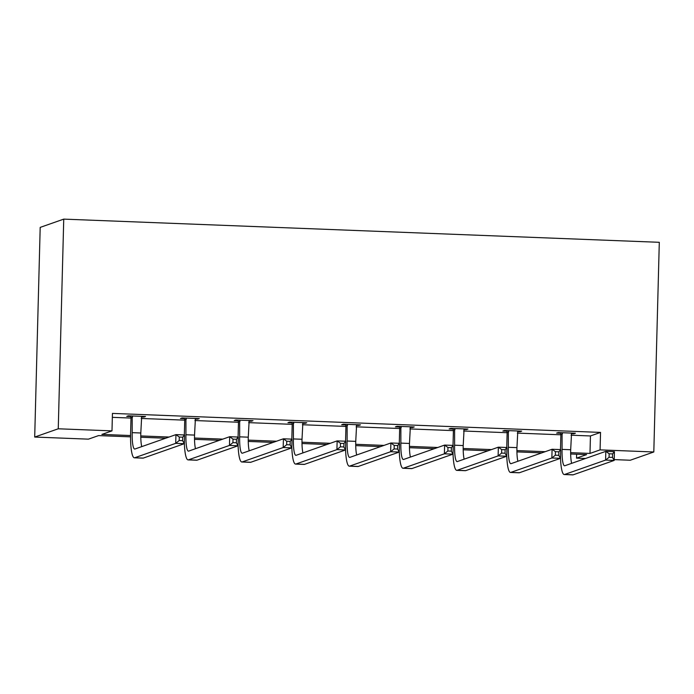 <?xml version="1.0" encoding="UTF-8"?>
<svg xmlns="http://www.w3.org/2000/svg" width="694" height="694" viewBox="0 0 694 694"><rect width="100%" height="100%" fill="white"/><g stroke="black" fill="none" stroke-linecap="round" stroke-linejoin="round"><path stroke-width="1.04" d="M130.55 436.847L98.522 435.606L88.433 439.146L34.7 437.055L40.191 227.389L63.744 219.122L659.3 242.31L653.809 451.976L600.076 449.877L600.536 432.405L112.445 413.407L111.986 430.879L101.897 434.418L130.559 435.537M653.809 451.976L630.256 460.235L614.225 459.61M585.467 458.491L576.523 458.144L586.612 454.605L570.668 453.989M576.627 454.214L576.523 458.144M197.703 418.525L197.686 419.141L199.282 418.586L182.062 417.918L180.466 418.473L184.335 418.621M197.686 419.141L195.153 419.046M305.178 422.707L305.16 423.331L306.748 422.767L289.528 422.099L287.941 422.655L291.801 422.811M305.16 423.331L302.619 423.227M412.644 426.897L412.626 427.513L414.223 426.957L396.994 426.281L395.407 426.845L399.276 426.992M412.626 427.513L410.085 427.417M520.11 431.078L520.101 431.694L521.688 431.139L504.469 430.471L502.872 431.026L506.741 431.174M520.101 431.694L517.559 431.599M112.341 417.337L131.001 418.066M141.186 418.456L184.734 420.156M194.919 420.547L238.467 422.247M248.652 422.646L292.2 424.338M302.393 424.737L345.933 426.428M356.126 426.827L399.675 428.519M409.859 428.918L453.408 430.618M463.592 431.009L507.141 432.709M517.325 433.099L560.873 434.8M571.058 435.199L590.447 435.953L600.536 432.405M573.851 433.169L573.834 433.793L575.421 433.23L558.202 432.562L556.605 433.117L560.474 433.273M573.834 433.793L571.292 433.689M466.377 428.987L466.359 429.603L467.956 429.048L450.736 428.38L449.139 428.935L453.009 429.083M466.359 429.603L463.826 429.508M358.911 424.797L358.893 425.422L360.481 424.858L343.261 424.19L341.674 424.754L345.543 424.902M358.893 425.422L356.352 425.318M251.445 420.616L251.428 421.241L253.015 420.677L235.795 420.009L234.199 420.564L238.068 420.72M251.428 421.241L248.886 421.137M143.97 416.435L143.953 417.051L145.549 416.495L128.321 415.827L126.733 416.383L130.602 416.53M143.953 417.051L141.411 416.955M111.986 430.879L58.253 428.788L63.744 219.122M58.253 428.788L34.7 437.055M541.823 452.861L516.935 451.889M488.09 450.77L463.193 449.799M434.357 448.68L409.46 447.708M380.624 446.589L355.727 445.617M326.891 444.49L301.994 443.527M273.15 442.399L248.261 441.436M219.417 440.308L194.528 439.337M165.684 438.218L140.787 437.246M570.65 452.67L589.987 453.425L600.076 449.877M140.769 435.936L169.058 437.029M194.511 438.027L222.791 439.129M248.244 440.117L276.524 441.219M301.977 442.208L330.266 443.31M355.71 444.299L383.999 445.401M409.443 446.389L437.732 447.491M463.184 448.489L491.465 449.582M516.917 450.579L545.198 451.681M590.447 435.953L589.987 453.425M562.071 432.709L562.071 449.4A17.524 3.149 -87.8 0 0 564.569 465.787A17.524 3.149 -87.8 0 0 564.795 465.752L605.819 451.352L614.433 451.69L614.199 460.426L573.175 474.817A26.277 4.719 92.2 0 1 572.845 474.878L564.231 474.54A26.277 4.719 92.2 0 1 560.492 457.589M571.552 433.082L570.685 449.729A17.524 3.149 -87.8 0 0 571.613 463.358M560.492 449.591L560.882 434.383L560.249 432.64M612.516 457.415L612.611 453.919L609.159 453.781L609.072 457.277L612.516 457.415L614.199 460.426L605.593 460.087L564.569 474.488A26.277 4.719 92.2 0 1 564.231 474.54M609.072 457.277L605.593 460.087L605.819 451.352L609.159 453.781M562.478 433.828L560.882 434.383M612.611 453.919L614.433 451.69M508.338 430.618L508.338 447.3A17.524 3.149 -87.8 0 0 510.836 463.696A17.524 3.149 -87.8 0 0 511.062 463.661L552.086 449.261L560.7 449.599L560.466 458.335L519.442 472.727A26.277 4.719 92.2 0 1 519.103 472.779L510.498 472.449A26.277 4.719 92.2 0 1 506.75 455.498M517.819 430.991L516.943 447.639A17.524 3.149 -87.8 0 0 517.88 461.267M506.75 447.5L507.149 432.293L506.516 430.549M558.783 455.325L558.87 451.829L555.426 451.69L555.339 455.186L558.783 455.325L560.466 458.335L551.86 457.997L510.827 472.397A26.277 4.719 92.2 0 1 510.498 472.449M555.339 455.186L551.86 457.997L552.086 449.261L555.426 451.69M508.745 431.729L507.149 432.293M558.87 451.829L560.7 449.599M454.596 428.528L454.605 445.21A17.524 3.149 -87.8 0 0 457.103 461.605A17.524 3.149 -87.8 0 0 457.329 461.571L498.353 447.17L506.958 447.509L506.733 456.244L465.709 470.636A26.277 4.719 92.2 0 1 465.37 470.688L456.765 470.359A26.277 4.719 92.2 0 1 453.017 453.408M464.086 428.892L463.21 445.548A17.524 3.149 -87.8 0 0 464.139 459.176M453.017 445.401L453.416 430.202L452.774 428.458M505.05 453.225L505.137 449.738L501.693 449.599L501.606 453.095L505.05 453.225L506.733 456.244L498.119 455.906L457.094 470.306A26.277 4.719 92.2 0 1 456.765 470.359M501.606 453.095L498.119 455.906L498.353 447.17L501.693 449.599M455.012 429.638L453.416 430.202M505.137 449.738L506.958 447.509M400.863 426.437L400.863 443.119A17.524 3.149 -87.8 0 0 403.37 459.506A17.524 3.149 -87.8 0 0 403.587 459.471L444.62 445.08L453.225 445.409L453 454.145L411.976 468.545A26.277 4.719 92.2 0 1 411.637 468.597L403.023 468.259A26.277 4.719 92.2 0 1 399.284 451.317M410.354 426.801L409.477 443.457A17.524 3.149 -87.8 0 0 410.406 457.086M399.284 443.31L399.683 428.103L399.041 426.368M451.308 451.135L451.404 447.639L447.96 447.509L447.864 451.005L451.308 451.135L453 454.145L444.386 453.815L403.361 468.207A26.277 4.719 92.2 0 1 403.023 468.259M447.864 451.005L444.386 453.815L444.62 445.08L447.96 447.509M401.271 427.547L399.683 428.103M451.404 447.639L453.225 445.409M347.13 424.346L347.13 441.028A17.524 3.149 -87.8 0 0 349.629 457.415A17.524 3.149 -87.8 0 0 349.854 457.381L390.878 442.989L399.492 443.319L399.267 452.054L358.243 466.455A26.277 4.719 92.2 0 1 357.904 466.507L349.29 466.168A26.277 4.719 92.2 0 1 345.551 449.226M356.612 424.711L355.744 441.367A17.524 3.149 -87.8 0 0 356.673 454.986M345.551 441.219L345.95 426.012L345.308 424.268M397.575 449.044L397.671 445.548L394.227 445.418L394.131 448.914L397.575 449.044L399.267 452.054L390.653 451.725L349.629 466.116A26.277 4.719 92.2 0 1 349.29 466.168M394.131 448.914L390.653 451.725L390.878 442.989L394.227 445.418M347.538 425.457L345.95 426.012M397.671 445.548L399.492 443.319M293.397 422.247L293.397 438.938A17.524 3.149 -87.8 0 0 295.896 455.325A17.524 3.149 -87.8 0 0 296.121 455.29L337.145 440.89L345.759 441.228L345.534 449.964L304.501 464.364A26.277 4.719 92.2 0 1 304.172 464.416L295.557 464.078A26.277 4.719 92.2 0 1 291.818 447.127M302.879 422.62L302.011 439.267A17.524 3.149 -87.8 0 0 302.94 452.896M291.818 439.129L292.217 423.921L291.575 422.178M343.842 446.953L343.938 443.457L340.494 443.327L340.398 446.815L343.842 446.953L345.534 449.964L336.92 449.625L295.896 464.026A26.277 4.719 92.2 0 1 295.557 464.078M340.398 446.815L336.92 449.625L337.145 440.89L340.494 443.327M293.805 423.366L292.217 423.921M343.938 443.457L345.759 441.228M239.664 420.156L239.664 436.847A17.524 3.149 -87.8 0 0 242.163 453.234A17.524 3.149 -87.8 0 0 242.388 453.199L283.412 438.799L292.027 439.137L291.792 447.873L250.768 462.273A26.277 4.719 92.2 0 1 250.43 462.325L241.824 461.987A26.277 4.719 92.2 0 1 238.077 445.036M249.146 420.529L248.27 437.177A17.524 3.149 -87.8 0 0 249.207 450.805M238.077 437.038L238.476 421.831L237.842 420.087M290.109 444.863L290.196 441.367L286.752 441.228L286.665 444.724L290.109 444.863L291.792 447.873L283.187 447.535L242.163 461.935A26.277 4.719 92.2 0 1 241.824 461.987M286.665 444.724L283.187 447.535L283.412 438.799L286.752 441.228M240.072 421.275L238.476 421.831M290.196 441.367L292.027 439.137M185.931 418.066L185.931 434.748A17.524 3.149 -87.8 0 0 188.43 451.143A17.524 3.149 -87.8 0 0 188.655 451.109L229.679 436.708L238.294 437.047L238.059 445.782L197.035 460.174A26.277 4.719 92.2 0 1 196.697 460.226L188.091 459.896A26.277 4.719 92.2 0 1 184.344 442.946M195.413 418.439L194.537 435.086A17.524 3.149 -87.8 0 0 195.474 448.714M184.344 434.947L184.743 419.74L184.11 417.996M236.376 442.772L236.463 439.276L233.019 439.137L232.932 442.633L236.376 442.772L238.059 445.782L229.454 445.444L188.421 459.844A26.277 4.719 92.2 0 1 188.091 459.896M232.932 442.633L229.454 445.444L229.679 436.708L233.019 439.137M186.339 419.176L184.743 419.74M236.463 439.276L238.294 437.047M132.19 415.975L132.19 432.657A17.524 3.149 -87.8 0 0 134.697 449.053A17.524 3.149 -87.8 0 0 134.922 449.018L175.946 434.618L184.552 434.956L184.326 443.692L143.302 458.083A26.277 4.719 92.2 0 1 142.964 458.135L134.35 457.806A26.277 4.719 92.2 0 1 130.602 433.221L131.01 417.649L130.368 415.906M141.68 416.339L140.804 432.995A17.524 3.149 -87.8 0 0 141.732 446.624M182.643 440.673L182.73 437.185L179.286 437.047L179.191 440.543L182.643 440.673L184.326 443.692L175.712 443.353L134.688 457.754A26.277 4.719 92.2 0 1 134.35 457.806M179.191 440.543L175.712 443.353L175.946 434.618L179.286 437.047M132.597 417.085L131.01 417.649M182.73 437.185L184.552 434.956M570.685 449.729L562.071 449.4M573.175 474.817L564.569 474.488M516.943 447.639L508.338 447.3M519.442 472.727L510.827 472.397M463.21 445.548L454.605 445.21M465.709 470.636L457.094 470.306M409.477 443.457L400.863 443.119M411.976 468.545L403.361 468.207M355.744 441.367L347.13 441.028M358.243 466.455L349.629 466.116M302.011 439.267L293.397 438.938M304.501 464.364L295.896 464.026M248.27 437.177L239.664 436.847M250.768 462.273L242.163 461.935M194.537 435.086L185.931 434.748M197.035 460.174L188.421 459.844M140.804 432.995L132.19 432.657M143.302 458.083L134.688 457.754"/></g></svg>
